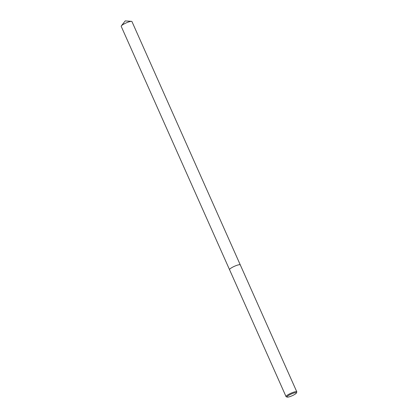 <?xml version="1.0" encoding="UTF-8"?>
<svg xmlns="http://www.w3.org/2000/svg" width="418" height="418" viewBox="0 0 418 418"><rect width="100%" height="100%" fill="white"/><g stroke="black" fill="none" stroke-linecap="round" stroke-linejoin="round"><path stroke-width="0.63" d="M287.176 397.1L286.236 396.755A5.883 1.102 -24 0 1 286.053 396.609A5.883 1.102 -24 0 1 288.556 394.425A5.883 1.102 -24 0 1 294.157 392.016A5.883 1.102 -24 0 1 296.801 391.823A5.883 1.102 -24 0 1 296.79 392.058L296.414 392.988A5.147 0.967 -24 0 1 289.329 396.802A5.147 0.967 -24 0 1 287.176 397.1A5.147 0.967 -24 0 1 288.838 395.271A5.147 0.967 -24 0 1 294.11 392.951A5.147 0.967 -24 0 1 296.414 392.988M240.287 264.892A5.883 1.102 -24 0 0 237.643 265.08A5.883 1.102 -24 0 0 232.042 267.494A5.883 1.102 -24 0 0 229.539 269.678A5.883 1.102 -24 0 1 232.042 267.494A5.883 1.102 -24 0 1 237.643 265.08A5.883 1.102 -24 0 1 240.287 264.892L296.801 391.823M229.534 269.667L121.199 26.339A5.883 1.102 -24 0 1 121.351 25.874A5.883 1.102 -24 0 1 129.303 21.746A5.883 1.102 -24 0 1 131.498 21.355A5.883 1.102 -24 0 1 131.947 21.553L240.282 264.881M229.539 269.678L286.053 396.609M131.498 21.355L125.217 20.9L121.351 25.874"/></g></svg>
